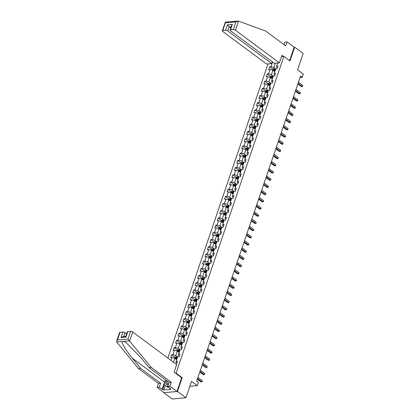 <?xml version="1.0" encoding="UTF-8"?>
<svg xmlns="http://www.w3.org/2000/svg" width="420" height="420" viewBox="0 0 420 420"><rect width="100%" height="100%" fill="white"/><g stroke="black" fill="none" stroke-linecap="round" stroke-linejoin="round"><path stroke-width="0.63" d="M163.837 392.375L163.721 392.711L172.19 399L185.945 397.735L177.471 391.445L182.154 377.69L176.059 373.159L175.487 373.212M268.012 63.919L167.874 358.076M163.721 392.711L177.471 391.445M176.059 373.159L283.899 56.385L289.994 60.916L294.677 47.161L294.179 47.203L289.606 60.627M294.677 47.161L303.145 53.45L297.57 69.836L303.329 74.114L302.227 77.343L300.536 76.088L196.686 381.134L198.382 382.394L197.279 385.628L191.52 381.35L185.945 397.735M281.51 56.605L283.899 56.385M175.975 364.093L176.552 364.04L177.497 361.268L176.143 361.394L177.65 356.963L175.786 355.582L177.292 351.146L179.156 352.532M171.008 360.402L172.001 357.478L170.646 357.604L171.586 354.837L174.904 357.299M272.575 62.045L271.005 66.649L269.651 66.775L268.706 69.542L270.065 69.421L268.553 73.852L267.199 73.978L266.259 76.745L267.613 76.618L266.107 81.049L264.747 81.175L263.807 83.948L265.162 83.822L263.655 88.252L262.295 88.379L261.356 91.151L262.71 91.025L261.203 95.456L259.844 95.582L258.904 98.348L260.258 98.228L258.752 102.659L257.392 102.779L256.452 105.551L257.807 105.425L256.3 109.856L254.94 109.982L254 112.754L255.355 112.628L253.848 117.059L252.488 117.185L251.548 119.952L252.903 119.831L251.396 124.262L250.037 124.388L249.097 127.155L250.451 127.029L248.945 131.465L247.585 131.586L246.645 134.358L248 134.232L246.493 138.663L245.133 138.789L244.193 141.561L245.548 141.435L244.041 145.866L242.681 145.992L241.742 148.759L243.096 148.638L241.589 153.069L240.23 153.19L239.29 155.962L240.644 155.836L239.138 160.267L237.778 160.393L236.838 163.165L238.192 163.039L236.686 167.47L235.326 167.596L234.386 170.363L235.741 170.242L234.234 174.673L232.88 174.799L231.934 177.566L233.289 177.44L231.782 181.876L230.428 181.997L229.483 184.769L230.837 184.643L229.331 189.073L227.976 189.2L227.031 191.972L228.386 191.846L226.879 196.277L225.524 196.403L224.579 199.169L225.934 199.048L224.427 203.48L223.072 203.6L222.128 206.372L223.482 206.246L221.975 210.677L220.621 210.803L219.676 213.575L221.03 213.449L219.524 217.88L218.169 218.006L217.224 220.773L218.578 220.652L217.072 225.083L215.717 225.209L214.772 227.976L216.127 227.85L214.62 232.286L213.266 232.407L212.321 235.179L213.675 235.053L212.168 239.484L210.814 239.61L209.869 242.382L211.228 242.256L209.716 246.687L208.362 246.813L207.417 249.58L208.777 249.459L207.265 253.89L205.91 254.011L204.965 256.783L206.325 256.657L204.813 261.088L203.459 261.214L202.514 263.986L203.873 263.86L202.361 268.291L201.007 268.417L200.062 271.189L201.422 271.063L199.909 275.494L198.555 275.62L197.61 278.387L198.97 278.266L197.458 282.697L196.103 282.818L195.158 285.59L196.518 285.464L195.006 289.894L193.652 290.02L192.707 292.793L194.066 292.667L192.554 297.098L191.2 297.224L190.255 299.99L191.615 299.869L190.103 304.3L188.748 304.427L187.803 307.193L189.163 307.067L187.651 311.504L186.296 311.624L185.351 314.396L186.711 314.27L185.199 318.701L183.845 318.827L182.9 321.599L184.259 321.473L182.747 325.904L181.393 326.03L180.453 328.797L181.808 328.676L180.301 333.107L178.941 333.228L178.001 336L179.356 335.874L177.849 340.305L176.489 340.431L175.549 343.203L176.904 343.077L175.397 347.508L174.037 347.634L173.098 350.401L174.452 350.28L172.946 354.711L171.586 354.837M277.709 63.026L276.654 66.129L278.014 66.003L277.069 68.775L275.714 68.901L274.202 73.332L275.562 73.206L274.617 75.978L273.262 76.104L271.75 80.535L273.11 80.409L272.165 83.181L270.811 83.302L269.299 87.733L270.659 87.612L269.714 90.379L268.359 90.505L266.852 94.936L268.207 94.81L267.262 97.582L265.907 97.708L264.401 102.139L265.755 102.013L264.81 104.785L263.456 104.906L261.949 109.342L263.303 109.216L262.358 111.983L261.004 112.109L259.497 116.54L260.852 116.419L259.906 119.186L258.552 119.311L257.045 123.742L258.4 123.617L257.455 126.389L256.1 126.514L254.594 130.946L255.948 130.82L255.003 133.591L253.649 133.712L252.142 138.143L253.496 138.023L252.551 140.789L251.197 140.915L249.69 145.346L251.045 145.22L250.1 147.992L248.745 148.118L247.238 152.549L248.593 152.423L247.648 155.195L246.293 155.316L244.787 159.752L246.141 159.626L245.201 162.393L243.841 162.519L242.335 166.95L243.689 166.829L242.75 169.596L241.39 169.722L239.883 174.153L241.238 174.027L240.298 176.799L238.938 176.925L237.431 181.356L238.786 181.23L237.846 184.002L236.486 184.123L234.98 188.554L236.334 188.433L235.394 191.2L234.035 191.326L232.528 195.757L233.882 195.631L232.942 198.403L231.583 198.529L230.076 202.96L231.43 202.834L230.491 205.606L229.131 205.727L227.624 210.163L228.979 210.037L228.039 212.803L226.679 212.929L225.172 217.361L226.527 217.24L225.587 220.007L224.228 220.133L222.721 224.564L224.075 224.438L223.136 227.209L221.776 227.335L220.269 231.767L221.624 231.641L220.684 234.413L219.324 234.533L217.817 238.964L219.172 238.844L218.232 241.61L216.872 241.736L215.366 246.167L216.72 246.041L215.78 248.813L214.421 248.939L212.914 253.37L214.268 253.244L213.328 256.016L211.974 256.142L210.462 260.573L211.822 260.447L210.877 263.219L209.522 263.34L208.01 267.771L209.37 267.65L208.425 270.417L207.071 270.543L205.559 274.974L206.918 274.848L205.973 277.62L204.619 277.746L203.107 282.177L204.466 282.051L203.522 284.823L202.167 284.944L200.655 289.38L202.015 289.254L201.07 292.021L199.715 292.147L198.203 296.578L199.563 296.457L198.618 299.224L197.264 299.35L195.752 303.781L197.111 303.655L196.166 306.427L194.812 306.553L193.3 310.984L194.659 310.858L193.715 313.63L192.36 313.75L190.848 318.181L192.208 318.061L191.263 320.828L189.908 320.954L188.396 325.385L189.756 325.258L188.811 328.031L187.457 328.156L185.945 332.588L187.304 332.462L186.359 335.233L185.005 335.354L183.493 339.791L184.853 339.665L183.908 342.431L182.553 342.557L181.046 346.988L182.401 346.868L181.456 349.634L180.101 349.76L178.595 354.191L179.949 354.065L179.004 356.837L177.65 356.963M176.143 361.394L176.012 362.534L176.852 363.163M176.704 359.735L174.841 358.349L173.513 362.26M172.001 357.478L174.841 358.349M178.595 354.191L178.463 355.336L179.303 355.961M172.946 354.711L175.786 355.582M174.452 350.28L177.292 351.146M181.046 346.988L180.91 348.133L181.755 348.757M180.101 349.76L178.238 348.38L179.744 343.949L181.608 345.329M175.397 347.508L178.238 348.38M176.904 343.077L179.744 343.949M183.493 339.791L183.362 340.93L184.207 341.56M182.553 342.562L180.689 341.177L182.196 336.745L184.06 338.131M177.849 340.305L180.689 341.177M179.356 335.874L182.196 336.745M185.945 332.588L185.813 333.732L186.659 334.357M185.005 335.36L183.141 333.974L184.648 329.543L186.512 330.929M180.301 333.107L183.141 333.974M181.808 328.676L184.648 329.543M188.396 325.385L188.265 326.529L189.11 327.154M187.457 328.156L185.593 326.776L187.1 322.345L188.963 323.726M182.747 325.904L185.593 326.776M184.259 321.473L187.1 322.345M190.848 318.181L190.717 319.326L191.562 319.951M189.908 320.954L188.044 319.573L189.551 315.142L191.415 316.522M185.199 318.701L188.044 319.573M186.711 314.27L189.551 315.142M193.3 310.984L193.168 312.123L194.014 312.753M192.36 313.756L190.496 312.37L192.003 307.939L193.867 309.325M187.651 311.504L190.496 312.37M189.163 307.067L192.003 307.939M195.752 303.781L195.62 304.925L196.466 305.55M194.812 306.553L192.948 305.167L194.455 300.736L196.319 302.122M190.103 304.3L192.948 305.167M191.615 299.869L194.455 300.736M198.203 296.578L198.072 297.722L198.917 298.347M197.264 299.35L195.4 297.969L196.907 293.538L198.77 294.919M192.554 297.098L195.4 297.969M194.066 292.667L196.907 293.538M200.655 289.38L200.524 290.519L201.369 291.149M199.71 292.152L197.852 290.766L199.358 286.335L201.222 287.716M195.006 289.894L197.852 290.766M196.518 285.464L199.358 286.335M203.107 282.177L202.976 283.322L203.821 283.946M202.162 284.949L200.303 283.563L201.81 279.132L203.674 280.518M197.458 282.697L200.303 283.563M198.97 278.266L201.81 279.132M205.559 274.974L205.427 276.119L206.273 276.743M204.614 277.746L202.755 276.365L204.262 271.929L206.126 273.315M199.909 275.494L202.755 276.365M201.422 271.063L204.262 271.929M208.01 267.771L207.879 268.916L208.724 269.54M207.065 270.543L205.207 269.162L206.714 264.731L208.577 266.112M202.361 268.291L205.207 269.162M203.873 263.86L206.714 264.731M210.462 260.573L210.331 261.713L211.176 262.343M209.517 263.345L207.653 261.959L209.165 257.528L211.029 258.914M204.813 261.088L207.653 261.959M206.325 256.657L209.165 257.528M212.914 253.37L212.783 254.515L213.628 255.14M211.969 256.142L210.105 254.756L211.617 250.325L213.481 251.711M207.265 253.89L210.105 254.756M208.777 249.459L211.617 250.325M215.366 246.167L215.234 247.312L216.079 247.936M214.421 248.939L212.557 247.559L214.069 243.128L215.933 244.508M209.716 246.687L212.557 247.559M211.228 242.256L214.069 243.128M217.817 238.964L217.686 240.109L218.531 240.734M216.872 241.742L215.009 240.356L216.521 235.924L218.384 237.305M212.168 239.484L215.009 240.356M213.675 235.053L216.521 235.924M220.269 231.767L220.138 232.906L220.983 233.536M219.324 234.539L217.46 233.153L218.972 228.722L220.836 230.108M214.62 232.286L217.46 233.153M216.127 227.85L218.972 228.722M222.721 224.564L222.59 225.708L223.435 226.333M221.776 227.335L219.912 225.955L221.424 221.519L223.288 222.905M217.072 225.083L219.912 225.955M218.578 220.652L221.424 221.519M225.172 217.361L225.041 218.505L225.887 219.13M224.228 220.133L222.364 218.752L223.876 214.321L225.74 215.702M219.524 217.88L222.364 218.752M221.03 213.449L223.876 214.321M227.624 210.163L227.493 211.302L228.338 211.932M226.679 212.935L224.816 211.549L226.328 207.118L228.191 208.504M221.975 210.677L224.816 211.549M223.482 206.246L226.328 207.118M230.076 202.96L229.945 204.104L230.79 204.729M229.131 205.732L227.267 204.346L228.779 199.915L230.643 201.301M224.427 203.48L227.267 204.346M225.934 199.048L228.779 199.915M232.528 195.757L232.397 196.901L233.237 197.526M231.583 198.529L229.719 197.148L231.231 192.717L233.09 194.098M226.879 196.277L229.719 197.148M228.386 191.846L231.231 192.717M234.98 188.554L234.848 189.698L235.688 190.323M234.035 191.331L232.171 189.945L233.683 185.514L235.541 186.895M229.331 189.073L232.171 189.945M230.837 184.643L233.683 185.514M237.431 181.356L237.3 182.495L238.14 183.125M236.486 184.128L234.623 182.742L236.135 178.311L237.993 179.697M231.782 181.876L234.623 182.742M233.289 177.44L236.135 178.311M239.883 174.153L239.752 175.297L240.592 175.922M238.938 176.925L237.074 175.544L238.581 171.108L240.445 172.494M234.234 174.673L237.074 175.544M235.741 170.242L238.581 171.108M242.335 166.95L242.203 168.095L243.044 168.719M241.39 169.722L239.526 168.341L241.033 163.91L242.897 165.291M236.686 167.47L239.526 168.341M238.192 163.039L241.033 163.91M244.787 159.752L244.655 160.892L245.495 161.522M243.841 162.524L241.978 161.138L243.484 156.707L245.348 158.093M239.138 160.267L241.978 161.138M240.644 155.836L243.484 156.707M247.238 152.549L247.107 153.694L247.947 154.319M246.293 155.321L244.429 153.935L245.936 149.504L247.8 150.89M241.589 153.069L244.429 153.935M243.096 148.638L245.936 149.504M249.69 145.346L249.559 146.491L250.399 147.116M248.745 148.118L246.881 146.738L248.388 142.306L250.252 143.687M244.041 145.866L246.881 146.738M245.548 141.435L248.388 142.306M252.142 138.143L252.011 139.288L252.851 139.912M251.197 140.921L249.333 139.534L250.84 135.103L252.703 136.484M246.493 138.663L249.333 139.534M248 134.232L250.84 135.103M254.594 130.946L254.462 132.085L255.302 132.715M253.649 133.718L251.785 132.332L253.292 127.901L255.155 129.286M248.945 131.465L251.785 132.332M250.451 127.029L253.292 127.901M257.045 123.742L256.914 124.887L257.754 125.512M256.1 126.514L254.237 125.129L255.743 120.698L257.607 122.084M251.396 124.262L254.237 125.129M252.903 119.831L255.743 120.698M259.497 116.54L259.366 117.684L260.206 118.309M258.552 119.311L256.688 117.931L258.195 113.5L260.059 114.88M253.848 117.059L256.688 117.931M255.355 112.628L258.195 113.5M261.949 109.342L261.817 110.481L262.658 111.111M261.004 112.114L259.14 110.728L260.647 106.297L262.51 107.677M256.3 109.856L259.14 110.728M257.807 105.425L260.647 106.297M264.401 102.139L264.269 103.283L265.109 103.908M263.456 104.911L261.592 103.525L263.099 99.094L264.962 100.48M258.752 102.659L261.592 103.525M260.258 98.228L263.099 99.094M266.852 94.936L266.716 96.08L267.561 96.705M265.907 97.708L264.043 96.327L265.55 91.891L267.414 93.277M261.203 95.456L264.043 96.327M262.71 91.025L265.55 91.891M269.299 87.733L269.168 88.877L270.013 89.502M268.359 90.505L266.495 89.124L268.002 84.693L269.866 86.074M263.655 88.252L266.495 89.124M265.162 83.822L268.002 84.693M271.75 80.535L271.619 81.674L272.465 82.304M270.811 83.307L268.947 81.921L270.454 77.49L272.318 78.876M266.107 81.049L268.947 81.921M267.613 76.618L270.454 77.49M274.202 73.332L274.071 74.477L274.916 75.101M273.262 76.104L271.399 74.718L272.906 70.287L274.769 71.673M268.553 73.852L271.399 74.718M270.065 69.421L272.906 70.287M276.654 66.129L276.523 67.273L277.368 67.898M275.714 68.901L273.851 67.52L275.305 63.252M271.005 66.649L273.851 67.52M189.835 386.311L197.279 385.628M300.038 77.548L302.227 77.343M269.651 66.775L272.969 69.237M274.05 70.04L275.126 70.633M267.199 73.978L270.517 76.44M271.598 77.243L272.675 77.831M264.747 81.175L268.065 83.638M269.147 84.441L270.223 85.034M262.295 88.379L265.613 90.841M266.695 91.644L267.771 92.237M259.844 95.582L263.161 98.044M264.243 98.847L265.319 99.435M257.392 102.779L260.71 105.247M261.791 106.045L262.868 106.638M254.94 109.982L258.258 112.445M259.34 113.248L260.416 113.841M252.488 117.185L255.806 119.648M256.888 120.451L257.964 121.044M250.037 124.388L253.355 126.851M254.436 127.654L255.512 128.242M247.585 131.586L250.903 134.048M251.984 134.852L253.06 135.445M245.133 138.789L248.451 141.251M249.533 142.054L250.609 142.648M242.681 145.992L245.999 148.454M247.081 149.258L248.157 149.851M240.23 153.19L243.547 155.657M244.629 156.46L245.705 157.048M237.778 160.393L241.096 162.855M242.177 163.658L243.254 164.252M235.326 167.596L238.644 170.058M239.726 170.861L240.802 171.454M232.88 174.799L236.192 177.261M237.274 178.064L237.757 178.421M230.428 181.997L233.741 184.464M234.822 185.262L235.898 185.855M227.976 189.2L231.289 191.662M232.37 192.465L233.447 193.058M225.524 196.403L228.837 198.865M229.918 199.668L230.995 200.261M223.072 203.6L226.385 206.068M227.467 206.871L228.543 207.459M220.621 210.803L223.934 213.266M225.015 214.069L225.498 214.431M218.169 218.006L221.487 220.469M222.563 221.272L223.64 221.865M215.717 225.209L219.035 227.672M220.112 228.475L221.188 229.063M213.266 232.407L216.584 234.875M217.66 235.672L218.736 236.266M210.814 239.61L214.132 242.072M215.208 242.876L216.284 243.469M208.362 246.813L211.68 249.275M212.756 250.078L213.833 250.672M205.91 254.011L209.228 256.478M210.31 257.281L211.381 257.87M203.459 261.214L206.777 263.676M207.858 264.479L208.929 265.072M201.007 268.417L204.325 270.879M205.406 271.682L205.889 272.039M198.555 275.62L201.873 278.082M202.954 278.885L204.026 279.473M196.103 282.818L199.421 285.285M200.503 286.083L201.574 286.676M193.652 290.02L196.97 292.483M198.051 293.286L199.122 293.879M191.2 297.224L194.518 299.686M195.599 300.489L196.67 301.082M188.748 304.427L192.066 306.889M193.148 307.692L194.219 308.28M186.296 311.624L189.614 314.087M190.696 314.89L191.767 315.483M183.845 318.827L187.162 321.29M188.244 322.093L189.32 322.686M181.393 326.03L184.711 328.493M185.792 329.296L186.869 329.884M178.941 333.228L182.259 335.695M183.341 336.499L184.417 337.087M176.489 340.431L179.807 342.893M180.889 343.697L181.965 344.29M174.037 347.634L177.356 350.096M178.437 350.899L179.513 351.493M175.985 358.103L177.061 358.691M182.154 377.69L181.587 377.743M297.848 83.969L301.392 86.599L302.321 86.515L298.058 83.354M302.71 85.36L302.757 86.058L302.321 86.515L302.71 85.36L298.452 82.199M302.6 86.52L301.392 86.599M275.31 70.077L274.722 69.846A1.397 0.53 -161.2 0 0 273.835 69.626L273.646 70.177A1.397 0.53 18.8 0 1 274.533 70.397L274.234 71.274L274.827 71.51M272.596 70.192L272.911 69.269L273.808 68.743A1.397 0.53 18.8 0 1 275.021 68.969L275.609 69.2M273.835 69.626L274.318 69.988A0.709 0.268 18.8 0 1 274.559 70.061L275.226 70.324M168.635 387.135L168.084 387.492L164.105 384.31L165.601 379.906M167.895 385.728L166.73 386.484M166.551 380.609A3.423 2.053 -53.4 0 0 166.01 383.806A3.423 2.053 -53.4 0 0 168.425 384.179M167.475 381.297A2.347 1.402 -53.4 0 0 167.428 383.681A2.347 1.402 -53.4 0 0 168.572 383.749M279.379 62.874L235.436 30.245A1.58 0.598 -161.2 0 0 233.305 29.594L230.48 29.852A1.58 0.598 -161.2 0 0 230.003 30.098A1.58 0.598 -161.2 0 0 230.386 30.707L274.323 63.341L279.379 62.874L281.957 55.304L283.463 56.427M233.305 29.594L235.924 21.908L238.234 21.037L265.724 31.049L285.71 45.89L287.065 41.921L284.87 42.121L284.014 44.63M287.065 41.921L294.179 47.203M225.614 30.298L222.789 30.56A1.58 0.598 -161.2 0 0 222.311 30.802A1.58 0.598 -161.2 0 0 222.689 31.416L266.632 64.045L271.682 63.583L227.745 30.949A1.58 0.598 -161.2 0 0 225.614 30.298L227.498 24.759L229.157 26.796L230.727 27.962M272.281 61.824L271.682 63.583M230.003 30.098L231.583 25.452L232.37 24.313L230.48 29.852M222.311 30.802L225.335 22.139L238.234 21.037M225.556 22.202L222.789 30.56M129.617 341.082L127.974 339.003L130.589 331.317A1.58 0.598 18.8 0 1 132.72 331.968L129.617 341.082L151.221 367.395L171.208 382.242L169.859 386.211L176.972 391.493L181.64 377.785L174.085 372.173L176.662 364.602L132.72 331.968M165.344 385.34L163.758 389.991L170.929 389.335L169.916 388.579L170.51 388.526L167.664 386.411L169.013 382.442L149.027 367.6L140.637 357.373L126.373 342.888L123.842 341.329L122.22 341.481C121.196 342.599 126.2 350.889 132.274 358.144L140.668 368.366L160.655 383.208L159.301 387.177L162.146 389.293L164.582 382.137A5.927 3.549 126.6 0 1 165.475 380.284M149.027 367.6L151.221 367.395M167.664 386.411L169.859 386.211M169.013 382.442L171.208 382.242M120.073 332.283L117.458 339.969L116.671 341.114L119.595 332.53A1.58 0.598 18.8 0 1 120.073 332.283L122.897 332.026A1.58 0.598 18.8 0 1 125.029 332.677L123.701 336.578M126.599 333.842L125.029 332.677M163.758 389.991L162.745 389.24L162.146 389.293M116.671 341.114L116.876 342.253L138.474 368.566L158.461 383.413L157.112 387.382L159.301 387.177M157.112 387.382L164.225 392.663L176.972 391.493M158.461 383.413L160.655 383.208M138.474 368.566L140.668 368.366M125.706 336.467L127.286 331.821A1.58 0.598 18.8 0 1 127.764 331.58L130.589 331.317M169.916 388.579L170.053 388.185M164.351 384.515L162.745 389.24M125.732 336.394L122.824 336.656L121.013 337.565L122.897 332.026M127.764 331.58L125.879 337.118C125.559 336.394 125.68 336.215 126.252 336.588M295.397 91.172L298.94 93.802L299.869 93.718L295.606 90.552M300.258 92.563L300.305 93.261L299.869 93.718L300.258 92.563L296 89.402M300.148 93.723L298.94 93.802M292.945 98.374L296.489 101.005L297.418 100.916L293.16 97.755M297.806 99.766L297.854 100.464L297.418 100.916L297.806 99.766L293.548 96.6M297.696 100.926L296.489 101.005M272.858 77.28L272.27 77.049A1.397 0.53 -161.2 0 0 271.383 76.823L271.194 77.38A1.397 0.53 18.8 0 1 272.081 77.6L271.782 78.477L272.375 78.708M270.144 77.395L270.459 76.472L271.362 75.941A1.397 0.53 18.8 0 1 272.57 76.172L273.157 76.403M271.383 76.823L271.871 77.186A0.709 0.268 18.8 0 1 272.108 77.264L272.774 77.527M270.406 84.483L269.819 84.247A1.397 0.53 -161.2 0 0 268.931 84.026L268.742 84.583A1.397 0.53 18.8 0 1 269.63 84.803L269.33 85.68L269.923 85.911M267.692 84.599L268.007 83.674L268.91 83.144A1.397 0.53 18.8 0 1 270.118 83.37L270.706 83.601M268.931 84.026L269.419 84.389A0.709 0.268 18.8 0 1 269.656 84.467L270.322 84.73M290.493 105.578L294.037 108.203L294.966 108.118L290.708 104.958M295.36 106.964L295.244 108.124L294.966 108.118L295.36 106.964L291.097 103.803M295.244 108.124L294.037 108.203M288.041 112.775L291.585 115.406L292.514 115.322L288.256 112.161M292.908 114.167L292.793 115.327L292.514 115.322L292.908 114.167L288.645 111.006M292.793 115.327L291.585 115.406M285.59 119.978L289.133 122.609L290.062 122.525L285.805 119.359M290.456 121.37L290.498 122.068L290.062 122.525L290.456 121.37L286.193 118.204M290.341 122.53L289.133 122.609M267.96 91.681L267.367 91.45A1.397 0.53 -161.2 0 0 266.48 91.229L266.291 91.781A1.397 0.53 18.8 0 1 267.178 92.006L266.878 92.883L267.472 93.114M265.24 91.796L265.555 90.877L266.459 90.347A1.397 0.53 18.8 0 1 267.666 90.573L268.254 90.804M266.48 91.229L266.968 91.592A0.709 0.268 18.8 0 1 267.204 91.665L267.871 91.927M264.432 100.081L265.02 100.317M262.789 98.999L263.104 98.075L264.007 97.545A1.397 0.53 18.8 0 1 265.214 97.776L265.802 98.007M265.508 98.884L264.915 98.653A1.397 0.53 -161.2 0 0 264.028 98.432L263.839 98.984A1.397 0.53 18.8 0 1 264.726 99.204L264.427 100.081M264.028 98.432L264.516 98.789A0.709 0.268 18.8 0 1 264.752 98.868L265.424 99.13M263.057 106.087L262.463 105.851A1.397 0.53 -161.2 0 0 261.576 105.63L261.387 106.186A1.397 0.53 18.8 0 1 262.274 106.407L261.975 107.284L262.568 107.515M260.337 106.202L260.652 105.278L261.555 104.748A1.397 0.53 18.8 0 1 262.762 104.974L263.351 105.21M261.576 105.63L262.064 105.992A0.709 0.268 18.8 0 1 262.3 106.071L262.973 106.334M283.138 127.181L286.681 129.811L287.611 129.722L283.353 126.562M288.005 128.573L287.889 129.733L287.611 129.722L288.005 128.573L283.742 125.407M287.889 129.733L286.681 129.811M260.605 113.285L260.012 113.053A1.397 0.53 -161.2 0 0 259.124 112.833L258.935 113.384A1.397 0.53 18.8 0 1 259.822 113.61L259.523 114.487L260.116 114.718M257.885 113.405L258.2 112.481L259.103 111.951A1.397 0.53 18.8 0 1 260.311 112.177L260.899 112.408M259.124 112.833L259.613 113.195A0.709 0.268 18.8 0 1 259.849 113.269L260.521 113.531M280.691 134.384L284.23 137.009L285.159 136.925L280.901 133.765M285.553 135.77L285.437 136.93L285.159 136.925L285.553 135.77L281.29 132.61M285.437 136.93L284.23 137.009M258.153 120.488L257.56 120.257A1.397 0.53 -161.2 0 0 256.673 120.036L256.484 120.587A1.397 0.53 18.8 0 1 257.371 120.808L257.077 121.684L257.665 121.921M255.434 120.603L255.749 119.684L256.651 119.154A1.397 0.53 18.8 0 1 257.859 119.38L258.452 119.611M256.673 120.036L257.161 120.398A0.709 0.268 18.8 0 1 257.397 120.472L258.069 120.734M278.24 141.582L281.778 144.212L282.707 144.128L278.45 140.963M283.101 142.973L283.143 143.672L282.707 144.128L283.101 142.973L278.843 139.813M282.986 144.134L281.778 144.212M255.701 127.691L255.108 127.46A1.397 0.53 -161.2 0 0 254.221 127.234L254.032 127.79A1.397 0.53 18.8 0 1 254.919 128.011L254.625 128.888L255.213 129.119M252.982 127.806L253.297 126.882L254.2 126.352A1.397 0.53 18.8 0 1 255.407 126.583L256 126.814M254.221 127.234L254.709 127.596A0.709 0.268 18.8 0 1 254.945 127.675L255.617 127.937M275.788 148.785L279.326 151.415L280.256 151.331L275.998 148.166M280.649 150.176L280.534 151.337L280.256 151.331L280.649 150.176L276.392 147.011M280.534 151.337L279.326 151.415M253.25 134.894L252.656 134.657A1.397 0.53 -161.2 0 0 251.769 134.437L251.58 134.993A1.397 0.53 18.8 0 1 252.467 135.214L252.173 136.091L252.761 136.322M250.53 135.009L250.845 134.085L251.748 133.555A1.397 0.53 18.8 0 1 252.956 133.78L253.549 134.012M251.769 134.437L252.257 134.799A0.709 0.268 18.8 0 1 252.494 134.878L253.166 135.14M273.336 155.988L276.875 158.613L277.804 158.529L273.546 155.369M278.197 157.374L278.24 158.078L277.804 158.529L278.197 157.374L273.94 154.214M278.082 158.534L276.875 158.613M250.798 142.091L250.204 141.86A1.397 0.53 -161.2 0 0 249.317 141.64L249.128 142.191A1.397 0.53 18.8 0 1 250.016 142.417L249.722 143.293L250.309 143.525M248.078 142.207L248.393 141.288L249.296 140.758A1.397 0.53 18.8 0 1 250.504 140.984L251.097 141.215M249.317 141.64L249.805 142.002A0.709 0.268 18.8 0 1 250.042 142.076L250.714 142.338M270.884 163.186L274.423 165.816L275.352 165.732L271.094 162.572M275.746 164.577L275.63 165.737L275.352 165.732L275.746 164.577L271.488 161.416M275.63 165.737L274.423 165.816M248.346 149.294L247.753 149.063A1.397 0.53 -161.2 0 0 246.866 148.843L246.677 149.394A1.397 0.53 18.8 0 1 247.564 149.615L247.27 150.491L247.858 150.728M245.627 149.41L245.941 148.486L246.845 147.956A1.397 0.53 18.8 0 1 248.052 148.186L248.645 148.417M246.866 148.843L247.354 149.205A0.709 0.268 18.8 0 1 247.59 149.278L248.262 149.541M268.433 170.389L271.971 173.019L272.9 172.935L268.642 169.769M273.294 171.78L273.179 172.94L272.9 172.935L273.294 171.78L269.036 168.614M273.179 172.94L271.971 173.019M245.894 156.497L245.301 156.261A1.397 0.53 -161.2 0 0 244.414 156.041L244.225 156.597A1.397 0.53 18.8 0 1 245.112 156.817L244.818 157.694L245.406 157.925M243.175 156.613L243.49 155.689L244.393 155.159A1.397 0.53 18.8 0 1 245.6 155.384L246.194 155.621M244.414 156.041L244.902 156.403A0.709 0.268 18.8 0 1 245.138 156.482L245.81 156.744M265.981 177.592L269.519 180.222L270.449 180.133L266.191 176.972M270.842 178.983L270.727 180.143L270.449 180.133L270.842 178.983L266.584 175.817M270.727 180.143L269.519 180.222M243.442 163.695L242.849 163.464A1.397 0.53 -161.2 0 0 241.962 163.244L241.773 163.8A1.397 0.53 18.8 0 1 242.666 164.021L242.366 164.897L242.954 165.128M240.723 163.816L241.038 162.892L241.941 162.362A1.397 0.53 18.8 0 1 243.149 162.587L243.742 162.818M241.962 163.244L242.45 163.606A0.709 0.268 18.8 0 1 242.692 163.679L243.359 163.947M263.529 184.795L267.067 187.42L267.997 187.336L263.739 184.175M268.391 186.181L268.433 186.879L267.997 187.336L268.391 186.181L264.133 183.02M268.275 187.341L267.067 187.42M240.991 170.898L240.398 170.667A1.397 0.53 -161.2 0 0 239.51 170.447L239.321 170.998A1.397 0.53 18.8 0 1 240.214 171.218L239.915 172.095L240.503 172.331M238.271 171.014L238.586 170.095L239.468 169.575A1.397 0.53 18.8 0 1 240.697 169.79L241.29 170.021M239.51 170.447L239.999 170.809A0.709 0.268 18.8 0 1 240.24 170.882L240.907 171.145M261.077 191.993L264.616 194.623L265.545 194.539L261.287 191.373M265.939 193.384L265.981 194.082L265.545 194.539L265.939 193.384L261.681 190.223M265.823 194.544L264.616 194.623M238.539 178.101L237.946 177.87A1.397 0.53 -161.2 0 0 237.059 177.644L236.87 178.201A1.397 0.53 18.8 0 1 237.762 178.421L237.463 179.298L238.051 179.529M235.825 178.216L236.135 177.292L237.038 176.762A1.397 0.53 18.8 0 1 238.245 176.993L238.838 177.224M237.762 178.421L238.35 178.652M237.059 177.644L237.547 178.007A0.709 0.268 18.8 0 1 237.788 178.085L238.455 178.348M258.625 199.196L262.164 201.826L263.093 201.742L258.836 198.576M263.487 200.587L263.372 201.747L263.093 201.742L263.487 200.587L259.229 197.421M263.372 201.747L262.164 201.826M236.087 185.304L235.499 185.068A1.397 0.53 -161.2 0 0 234.607 184.847L234.418 185.404A1.397 0.53 18.8 0 1 235.31 185.624L235.011 186.501L235.599 186.732M233.373 185.419L233.683 184.496L234.586 183.965A1.397 0.53 18.8 0 1 235.793 184.191L236.387 184.427M234.607 184.847L235.095 185.209A0.709 0.268 18.8 0 1 235.337 185.288L236.003 185.551M256.174 206.399L259.712 209.029L260.642 208.94L256.384 205.779M261.035 207.785L261.077 208.488L260.642 208.94L261.035 207.785L256.778 204.624M260.92 208.945L259.712 209.029M233.636 192.502L233.047 192.271A1.397 0.53 -161.2 0 0 232.155 192.05L231.966 192.602A1.397 0.53 18.8 0 1 232.859 192.827L232.559 193.704L233.147 193.935M230.921 192.617L231.231 191.698L232.134 191.168A1.397 0.53 18.8 0 1 233.341 191.394L233.935 191.625M232.155 192.05L232.643 192.412A0.709 0.268 18.8 0 1 232.885 192.486L233.552 192.749M253.722 213.596L257.26 216.227L258.19 216.143L253.932 212.982M258.584 214.988L258.625 215.686L258.19 216.143L258.584 214.988L254.326 211.827M258.468 216.148L257.26 216.227M230.108 200.907L230.696 201.138M228.47 199.82L228.779 198.896L229.682 198.371A1.397 0.53 18.8 0 1 230.89 198.597L231.483 198.828M231.184 199.705L230.596 199.474A1.397 0.53 -161.2 0 0 229.703 199.253L229.514 199.804A1.397 0.53 18.8 0 1 230.407 200.025L230.108 200.902M229.703 199.253L230.191 199.616A0.709 0.268 18.8 0 1 230.433 199.689L231.1 199.952M251.27 220.799L254.809 223.429L255.738 223.346L251.48 220.18M256.132 222.191L256.174 222.889L255.738 223.346L256.132 222.191L251.874 219.025M256.016 223.351L254.809 223.429M228.732 206.908L228.144 206.677A1.397 0.53 -161.2 0 0 227.252 206.451L227.062 207.008A1.397 0.53 18.8 0 1 227.955 207.228L227.656 208.105L228.244 208.336M226.018 207.023L226.328 206.099L227.231 205.569A1.397 0.53 18.8 0 1 228.438 205.795L229.031 206.031M227.252 206.451L227.74 206.813A0.709 0.268 18.8 0 1 227.981 206.892L228.648 207.155M248.819 228.002L252.357 230.633L253.286 230.543L249.029 227.383M253.68 229.394L253.565 230.554L253.286 230.543L253.68 229.394L249.422 226.228M253.565 230.554L252.357 230.633M226.28 214.106L225.692 213.875A1.397 0.53 -161.2 0 0 224.8 213.654L224.611 214.21A1.397 0.53 18.8 0 1 225.503 214.431L225.204 215.308L225.792 215.539M223.566 214.226L223.881 213.302L224.779 212.772A1.397 0.53 18.8 0 1 225.992 212.998L226.579 213.229M225.503 214.431L226.091 214.662M224.8 213.654L225.288 214.016A0.709 0.268 18.8 0 1 225.53 214.09L226.196 214.358M246.367 235.205L249.905 237.83L250.834 237.746L246.577 234.586M251.228 236.591L251.27 237.29L250.834 237.746L251.228 236.591L246.971 233.431M251.113 237.752L249.905 237.83M222.752 222.511L223.34 222.742M221.114 221.424L221.429 220.505L222.327 219.975A1.397 0.53 18.8 0 1 223.54 220.201L224.128 220.432M223.828 221.309L223.241 221.078A1.397 0.53 -161.2 0 0 222.348 220.857L222.159 221.408A1.397 0.53 18.8 0 1 223.052 221.629L222.752 222.506M222.348 220.857L222.836 221.219A0.709 0.268 18.8 0 1 223.078 221.293L223.745 221.555M243.915 242.403L247.453 245.033L248.383 244.949L244.125 241.784M248.777 243.794L248.819 244.493L248.383 244.949L248.777 243.794L244.519 240.634M248.661 244.954L247.453 245.033M221.377 228.512L220.789 228.281A1.397 0.53 -161.2 0 0 219.896 228.055L219.707 228.611A1.397 0.53 18.8 0 1 220.6 228.832L220.3 229.709L220.889 229.94M218.663 228.627L218.978 227.703L219.875 227.173A1.397 0.53 18.8 0 1 221.088 227.404L221.676 227.635M219.896 228.055L220.385 228.417A0.709 0.268 18.8 0 1 220.626 228.496L221.293 228.758M241.463 249.606L245.002 252.236L245.931 252.152L241.673 248.987M246.325 250.997L246.215 252.158L245.931 252.152L246.325 250.997L242.067 247.832M246.215 252.158L245.002 252.236M218.925 235.715L218.337 235.478A1.397 0.53 -161.2 0 0 217.445 235.258L217.256 235.814A1.397 0.53 18.8 0 1 218.148 236.035L217.849 236.912L218.437 237.143M216.211 235.83L216.526 234.906L217.423 234.376A1.397 0.53 18.8 0 1 218.636 234.602L219.224 234.838M217.445 235.258L217.933 235.62A0.709 0.268 18.8 0 1 218.174 235.699L218.841 235.961M239.012 256.809L242.55 259.439L243.479 259.35L239.222 256.19M243.873 258.195L243.763 259.361L243.479 259.35L243.873 258.195L239.615 255.035M243.763 259.361L242.55 259.439M216.473 242.912L215.885 242.681A1.397 0.53 -161.2 0 0 214.993 242.461L214.804 243.012A1.397 0.53 18.8 0 1 215.696 243.238L215.397 244.115L215.985 244.346M213.759 243.033L214.074 242.109L214.951 241.589A1.397 0.53 18.8 0 1 216.184 241.804L216.773 242.036M214.993 242.461L215.481 242.823A0.709 0.268 18.8 0 1 215.722 242.897L216.389 243.159M236.56 264.007L240.098 266.637L241.028 266.553L236.77 263.392M241.421 265.398L241.311 266.558L241.028 266.553L241.421 265.398L237.164 262.238M241.311 266.558L240.098 266.637M214.022 250.115L213.434 249.884A1.397 0.53 -161.2 0 0 212.541 249.664L212.352 250.215A1.397 0.53 18.8 0 1 213.245 250.435L212.945 251.312L213.533 251.548M211.307 250.231L211.622 249.307L212.52 248.782A1.397 0.53 18.8 0 1 213.733 249.008L214.321 249.239M212.541 249.664L213.029 250.026A0.709 0.268 18.8 0 1 213.271 250.1L213.938 250.362M234.108 271.21L237.647 273.84L238.576 273.756L234.318 270.59M238.97 272.601L238.859 273.761L238.576 273.756L238.97 272.601L234.712 269.441M238.859 273.761L237.647 273.84M211.57 257.318L210.982 257.087A1.397 0.53 -161.2 0 0 210.089 256.861L209.9 257.418A1.397 0.53 18.8 0 1 210.793 257.639L210.494 258.515L211.082 258.746M208.856 257.434L209.171 256.51L210.068 255.98A1.397 0.53 18.8 0 1 211.281 256.211L211.869 256.442M210.089 256.861L210.578 257.224A0.709 0.268 18.8 0 1 210.819 257.303L211.486 257.565M231.656 278.413L235.195 281.043L236.124 280.954L231.866 277.793M236.518 279.804L236.408 280.964L236.124 280.954L236.518 279.804L232.26 276.638M236.408 280.964L235.195 281.043M209.118 264.521L208.53 264.285A1.397 0.53 -161.2 0 0 207.638 264.065L207.448 264.621A1.397 0.53 18.8 0 1 208.341 264.841L208.042 265.718L208.63 265.949M206.404 264.637L206.719 263.713L207.617 263.183A1.397 0.53 18.8 0 1 208.829 263.408L209.417 263.639M207.638 264.065L208.126 264.427A0.709 0.268 18.8 0 1 208.367 264.505L209.034 264.768M229.204 285.616L232.743 288.241L233.672 288.157L229.415 284.996M234.066 287.002L234.113 287.7L233.672 288.157L234.066 287.002L229.808 283.841M233.956 288.162L232.743 288.241M206.666 271.719L206.078 271.488A1.397 0.53 -161.2 0 0 205.186 271.268L205.002 271.819A1.397 0.53 18.8 0 1 205.889 272.044L205.59 272.921L206.178 273.152M203.952 271.834L204.267 270.916L205.165 270.385A1.397 0.53 18.8 0 1 206.378 270.611L206.966 270.842M205.889 272.044L206.477 272.276M205.186 271.268L205.674 271.63A0.709 0.268 18.8 0 1 205.916 271.703L206.582 271.966M226.753 292.814L230.291 295.444L231.221 295.36L226.963 292.194M231.614 294.205L231.662 294.903L231.221 295.36L231.614 294.205L227.357 291.044M231.504 295.365L230.291 295.444M204.215 278.922L203.627 278.691A1.397 0.53 -161.2 0 0 202.734 278.471L202.55 279.022A1.397 0.53 18.8 0 1 203.438 279.242L203.138 280.119L203.726 280.355M201.5 279.038L201.815 278.114L202.692 277.599A1.397 0.53 18.8 0 1 203.926 277.814L204.514 278.045M202.734 278.471L203.222 278.828A0.709 0.268 18.8 0 1 203.464 278.906L204.131 279.169M224.301 300.017L227.84 302.647L228.769 302.563L224.511 299.397M229.163 301.408L229.052 302.568L228.769 302.563L229.163 301.408L224.905 298.242M229.052 302.568L227.84 302.647M201.763 286.125L201.175 285.889A1.397 0.53 -161.2 0 0 200.282 285.668L200.099 286.225A1.397 0.53 18.8 0 1 200.986 286.445L200.686 287.322L201.28 287.553M199.048 286.241L199.364 285.317L200.261 284.786A1.397 0.53 18.8 0 1 201.474 285.012L202.062 285.248M200.282 285.668L200.771 286.031A0.709 0.268 18.8 0 1 201.012 286.109L201.679 286.372M221.849 307.219L225.393 309.85L226.317 309.76L222.059 306.6M226.711 308.611L226.601 309.771L226.317 309.76L226.711 308.611L222.453 305.445M226.601 309.771L225.393 309.85M199.311 293.323L198.723 293.092A1.397 0.53 -161.2 0 0 197.836 292.871L197.647 293.423A1.397 0.53 18.8 0 1 198.534 293.648L198.235 294.525L198.828 294.756M196.597 293.444L196.912 292.519L197.809 291.989A1.397 0.53 18.8 0 1 199.022 292.215L199.61 292.446M197.836 292.871L198.319 293.233A0.709 0.268 18.8 0 1 198.56 293.307L199.227 293.57M219.398 314.423L222.941 317.048L223.871 316.964L219.608 313.803M224.259 315.808L224.306 316.507L223.871 316.964L224.259 315.808L220.001 312.648M224.149 316.969L222.941 317.048M196.859 300.526L196.271 300.295A1.397 0.53 -161.2 0 0 195.384 300.074L195.195 300.625A1.397 0.53 18.8 0 1 196.082 300.846L195.783 301.723L196.376 301.959M194.145 300.641L194.46 299.723L195.358 299.192A1.397 0.53 18.8 0 1 196.571 299.418L197.159 299.649M195.384 300.074L195.867 300.437A0.709 0.268 18.8 0 1 196.109 300.51L196.775 300.772M216.946 321.62L220.49 324.25L221.419 324.167L217.156 321.001M221.807 323.012L221.855 323.71L221.419 324.167L221.807 323.012L217.549 319.851M221.697 324.172L220.49 324.25M194.408 307.729L193.82 307.498A1.397 0.53 -161.2 0 0 192.932 307.272L192.743 307.829A1.397 0.53 18.8 0 1 193.631 308.049L193.331 308.926L193.924 309.157M191.693 307.844L192.008 306.92L192.906 306.39A1.397 0.53 18.8 0 1 194.119 306.621L194.707 306.852M192.932 307.272L193.415 307.634A0.709 0.268 18.8 0 1 193.657 307.713L194.323 307.976M214.494 328.823L218.038 331.454L218.967 331.364L214.704 328.204M219.356 330.215L219.403 330.913L218.967 331.364L219.356 330.215L215.098 327.049M219.245 331.375L218.038 331.454M191.956 314.932L191.368 314.695A1.397 0.53 -161.2 0 0 190.481 314.475L190.291 315.031A1.397 0.53 18.8 0 1 191.179 315.252L190.88 316.129L191.473 316.36M189.242 315.047L189.556 314.123L190.454 313.593A1.397 0.53 18.8 0 1 191.667 313.819L192.255 314.05M190.481 314.475L190.964 314.837A0.709 0.268 18.8 0 1 191.205 314.916L191.872 315.179M212.042 336.026L215.586 338.651L216.515 338.567L212.252 335.407M216.904 337.412L216.951 338.116L216.515 338.567L216.904 337.412L212.646 334.252M216.793 338.572L215.586 338.651M189.504 322.13L188.916 321.899A1.397 0.53 -161.2 0 0 188.029 321.678L187.84 322.229A1.397 0.53 18.8 0 1 188.727 322.455L188.428 323.332L189.021 323.563M186.79 322.245L187.105 321.326L188.003 320.796A1.397 0.53 18.8 0 1 189.215 321.022L189.803 321.253M188.029 321.678L188.512 322.04A0.709 0.268 18.8 0 1 188.753 322.114L189.42 322.376M209.591 343.224L213.134 345.854L214.064 345.77L209.8 342.61M214.452 344.615L214.499 345.314L214.064 345.77L214.452 344.615L210.194 341.455M214.342 345.776L213.134 345.854M187.052 329.332L186.464 329.102A1.397 0.53 -161.2 0 0 185.577 328.881L185.388 329.432A1.397 0.53 18.8 0 1 186.275 329.653L185.976 330.53L186.569 330.766M184.338 329.448L184.653 328.524L185.556 327.994A1.397 0.53 18.8 0 1 186.764 328.225L187.352 328.456M185.577 328.881L186.065 329.243A0.709 0.268 18.8 0 1 186.302 329.317L186.968 329.579M207.139 350.427L210.683 353.057L211.612 352.973L207.354 349.808M212 351.818L212.047 352.517L211.612 352.973L212 351.818L207.743 348.653M211.89 352.979L210.683 353.057M183.53 337.733L184.118 337.964M181.886 336.651L182.201 335.727L183.104 335.197A1.397 0.53 18.8 0 1 184.312 335.423L184.9 335.659M184.601 336.536L184.013 336.299A1.397 0.53 -161.2 0 0 183.125 336.079L182.936 336.635A1.397 0.53 18.8 0 1 183.823 336.856L183.524 337.733M183.125 336.079L183.614 336.441A0.709 0.268 18.8 0 1 183.85 336.52L184.517 336.782M204.687 357.63L208.231 360.26L209.16 360.171L204.902 357.01M209.554 359.021L209.438 360.181L209.16 360.171L209.554 359.021L205.291 355.856M209.438 360.181L208.231 360.26M182.154 343.733L181.561 343.502A1.397 0.53 -161.2 0 0 180.673 343.282L180.484 343.838A1.397 0.53 18.8 0 1 181.372 344.059L181.072 344.935L181.666 345.167M179.434 343.854L179.75 342.93L180.653 342.4A1.397 0.53 18.8 0 1 181.86 342.626L182.448 342.856M180.673 343.282L181.162 343.644A0.709 0.268 18.8 0 1 181.398 343.718L182.065 343.985M202.235 364.833L205.779 367.458L206.708 367.374L202.451 364.214M207.102 366.219L207.144 366.917L206.708 367.374L207.102 366.219L202.839 363.058M206.987 367.379L205.779 367.458M179.702 350.936L179.109 350.705A1.397 0.53 -161.2 0 0 178.222 350.485L178.033 351.036A1.397 0.53 18.8 0 1 178.92 351.256L178.621 352.133L179.214 352.37M176.983 351.052L177.298 350.133L178.201 349.603A1.397 0.53 18.8 0 1 179.408 349.829L179.996 350.06M178.222 350.485L178.71 350.847A0.709 0.268 18.8 0 1 178.946 350.921L179.618 351.183M199.784 372.031L203.327 374.661L204.257 374.577L199.999 371.411M204.65 373.422L204.692 374.12L204.257 374.577L204.65 373.422L200.387 370.262M204.535 374.582L203.327 374.661M177.251 358.139L176.657 357.908A1.397 0.53 -161.2 0 0 175.77 357.683L175.581 358.239A1.397 0.53 18.8 0 1 176.468 358.459L176.169 359.336L176.762 359.567M174.531 358.255L174.846 357.331L175.749 356.8A1.397 0.53 18.8 0 1 176.957 357.031L177.544 357.262M175.77 357.683L176.258 358.045A0.709 0.268 18.8 0 1 176.495 358.124L177.166 358.386M197.332 379.234L200.876 381.864L201.805 381.78L197.547 378.614M202.198 380.625L202.241 381.323L201.805 381.78L202.198 380.625L197.935 377.459M202.083 381.785L200.876 381.864M273.788 68.754L273.194 70.502M275.021 68.969L274.722 69.846M235.924 21.908L225.404 22.874M227.498 24.759L232.37 24.313M238.539 21.131L235.436 30.245M231.189 26.612L229.157 26.796L227.745 30.949M129.37 340.825L123.842 341.329M122.22 341.481L116.692 341.99M117.458 339.969L127.974 339.003M125.879 337.118L121.013 337.565M164.582 382.137L132.274 358.144M271.336 75.957L270.743 77.705M272.57 76.172L272.27 77.049M268.884 83.16L268.291 84.903M270.118 83.37L269.819 84.247M266.432 90.358L265.839 92.106M267.666 90.573L267.367 91.45M263.981 97.561L263.387 99.309M265.214 97.776L264.915 98.653M261.529 104.764L260.935 106.512M262.762 104.974L262.463 105.851M259.077 111.962L258.484 113.71M260.311 112.177L260.012 113.053M256.625 119.165L256.032 120.913M257.859 119.38L257.56 120.257M254.173 126.367L253.58 128.116M255.407 126.583L255.108 127.46M251.722 133.571L251.129 135.314M252.956 133.78L252.656 134.657M249.27 140.768L248.677 142.517M250.504 140.984L250.204 141.86M246.818 147.971L246.225 149.72M248.052 148.186L247.753 149.063M244.367 155.174L243.773 156.922M245.6 155.384L245.301 156.261M241.92 162.372L241.322 164.12M243.149 162.587L242.849 163.464M239.468 169.575L238.87 171.323M240.697 169.79L240.398 170.667M237.017 176.778L236.418 178.526M238.245 176.993L237.946 177.87M234.565 183.981L233.966 185.724M235.793 184.191L235.499 185.068M232.113 191.179L231.515 192.927M233.341 191.394L233.047 192.271M229.661 198.382L229.063 200.13M230.89 198.597L230.596 199.474M227.209 205.585L226.611 207.333M228.438 205.795L228.144 206.677M224.758 212.783L224.159 214.531M225.992 212.998L225.692 213.875M222.306 219.986L221.708 221.734M223.54 220.201L223.241 221.078M219.854 227.189L219.256 228.937M221.088 227.404L220.789 228.281M217.403 234.392L216.804 236.14M218.636 234.602L218.337 235.478M214.951 241.589L214.358 243.338M216.184 241.804L215.885 242.681M212.499 248.792L211.906 250.541M213.733 249.008L213.434 249.884M210.047 255.995L209.454 257.743M211.281 256.211L210.982 257.087M207.596 263.193L207.002 264.941M208.829 263.408L208.53 264.285M205.144 270.396L204.55 272.144M206.378 270.611L206.078 271.488M202.692 277.599L202.099 279.347M203.926 277.814L203.627 278.691M200.24 284.802L199.647 286.55M201.474 285.012L201.175 285.889M197.788 292L197.195 293.748M199.022 292.215L198.723 293.092M195.337 299.203L194.744 300.951M196.571 299.418L196.271 300.295M192.885 306.406L192.292 308.154M194.119 306.621L193.82 307.498M190.433 313.609L189.84 315.352M191.667 313.819L191.368 314.695M187.982 320.806L187.388 322.555M189.215 321.022L188.916 321.899M185.53 328.01L184.936 329.758M186.764 328.225L186.464 329.102M183.078 335.213L182.485 336.961M184.312 335.423L184.013 336.299M180.626 342.41L180.033 344.159M181.86 342.626L181.561 343.502M178.174 349.613L177.581 351.362M179.408 349.829L179.109 350.705M175.723 356.816L175.13 358.565M176.957 357.031L176.657 357.908"/></g></svg>
